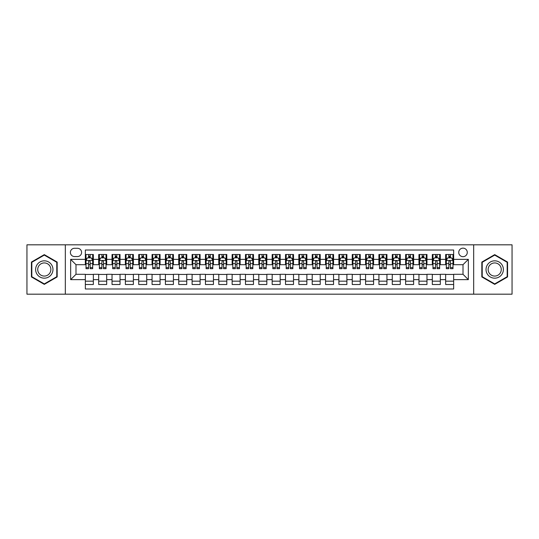 <?xml version="1.0" encoding="UTF-8"?>
<svg xmlns="http://www.w3.org/2000/svg" width="539" height="539" viewBox="0 0 539 539"><rect width="100%" height="100%" fill="white"/><g stroke="black" fill="none" stroke-linecap="round" stroke-linejoin="round"><path stroke-width="0.81" d="M463.008 248.149A4.272 4.272 0 0 0 458.736 252.42A4.272 4.272 0 0 0 463.008 256.685A4.272 4.272 0 0 0 467.279 252.42A4.272 4.272 0 0 0 463.008 248.149M473.68 294.186L512.05 294.186L512.05 244.814L473.68 244.814L473.68 294.186L65.32 294.186L65.32 244.814L26.95 244.814L26.95 294.186L65.32 294.186M453.663 254.489L445.659 254.489L445.659 259.36L440.323 259.36L440.323 264.696L445.659 264.696L445.659 259.36M440.323 259.36L440.323 254.489L432.312 254.489L432.312 259.36L426.976 259.36L426.976 264.696L432.312 264.696L432.312 259.36M426.976 259.36L426.976 254.489L418.965 254.489L418.965 259.36L413.629 259.36L413.629 264.696L418.965 264.696L418.965 259.36M413.629 259.36L413.629 254.489L405.624 254.489L405.624 259.36L400.282 259.36L400.282 264.696L405.624 264.696L405.624 259.36M400.282 259.36L400.282 254.489L392.277 254.489L392.277 259.36L386.941 259.36L386.941 264.696L392.277 264.696L392.277 259.36M386.941 259.36L386.941 254.489L378.93 254.489L378.93 259.36L373.594 259.36L373.594 264.696L378.93 264.696L378.93 259.36M373.594 259.36L373.594 254.489L365.583 254.489L365.583 259.36L360.247 259.36L360.247 264.696L365.583 264.696L365.583 259.36M360.247 259.36L360.247 254.489L352.243 254.489L352.243 259.36L346.9 259.36L346.9 264.696L352.243 264.696L352.243 259.36M346.9 259.36L346.9 254.489L338.896 254.489L338.896 259.36L333.56 259.36L333.56 264.696L338.896 264.696L338.896 259.36M333.56 259.36L333.56 254.489L325.549 254.489L325.549 259.36L320.213 259.36L320.213 264.696L325.549 264.696L325.549 259.36M320.213 259.36L320.213 254.489L312.202 254.489L312.202 259.36L306.866 259.36L306.866 264.696L312.202 264.696L312.202 259.36M306.866 259.36L306.866 254.489L298.862 254.489L298.862 259.36L293.519 259.36L293.519 264.696L298.862 264.696L298.862 259.36M293.519 259.36L293.519 254.489L285.515 254.489L285.515 259.36L280.179 259.36L280.179 264.696L285.515 264.696L285.515 259.36M280.179 259.36L280.179 254.489L272.168 254.489L272.168 259.36L266.832 259.36L266.832 264.696L272.168 264.696L272.168 259.36M266.832 259.36L266.832 254.489L258.821 254.489L258.821 259.36L253.485 259.36L253.485 264.696L258.821 264.696L258.821 259.36M253.485 259.36L253.485 254.489L245.481 254.489L245.481 259.36L240.138 259.36L240.138 264.696L245.481 264.696L245.481 259.36M240.138 259.36L240.138 254.489L232.134 254.489L232.134 259.36L226.798 259.36L226.798 264.696L232.134 264.696L232.134 259.36M226.798 259.36L226.798 254.489L218.787 254.489L218.787 259.36L213.451 259.36L213.451 264.696L218.787 264.696L218.787 259.36M213.451 259.36L213.451 254.489L205.44 254.489L205.44 259.36L200.104 259.36L200.104 264.696L205.44 264.696L205.44 259.36M200.104 259.36L200.104 254.489L192.1 254.489L192.1 259.36L186.757 259.36L186.757 264.696L192.1 264.696L192.1 259.36M186.757 259.36L186.757 254.489L178.753 254.489L178.753 259.36L173.417 259.36L173.417 264.696L178.753 264.696L178.753 259.36M173.417 259.36L173.417 254.489L165.406 254.489L165.406 259.36L160.07 259.36L160.07 264.696L165.406 264.696L165.406 259.36M160.07 259.36L160.07 254.489L152.059 254.489L152.059 259.36L146.723 259.36L146.723 264.696L152.059 264.696L152.059 259.36M146.723 259.36L146.723 254.489L138.718 254.489L138.718 259.36L133.376 259.36L133.376 264.696L138.718 264.696L138.718 259.36M133.376 259.36L133.376 254.489L125.371 254.489L125.371 259.36L120.035 259.36L120.035 264.696L125.371 264.696L125.371 259.36M120.035 259.36L120.035 254.489L112.024 254.489L112.024 259.36L106.688 259.36L106.688 264.696L112.024 264.696L112.024 259.36M106.688 259.36L106.688 254.489L98.677 254.489L98.677 264.696L93.341 264.696L93.341 254.489L85.337 254.489M85.337 284.511L93.341 284.511L93.341 274.304L98.677 274.304L98.677 284.511L106.688 284.511L106.688 274.304L112.024 274.304L112.024 279.64L106.688 279.64M112.024 279.64L112.024 284.511L120.035 284.511L120.035 274.304L125.371 274.304L125.371 279.64L120.035 279.64M125.371 279.64L125.371 284.511L133.376 284.511L133.376 274.304L138.718 274.304L138.718 279.64L133.376 279.64M138.718 279.64L138.718 284.511L146.723 284.511L146.723 274.304L152.059 274.304L152.059 279.64L146.723 279.64M152.059 279.64L152.059 284.511L160.07 284.511L160.07 274.304L165.406 274.304L165.406 279.64L160.07 279.64M165.406 279.64L165.406 284.511L173.417 284.511L173.417 274.304L178.753 274.304L178.753 279.64L173.417 279.64M178.753 279.64L178.753 284.511L186.757 284.511L186.757 274.304L192.1 274.304L192.1 279.64L186.757 279.64M192.1 279.64L192.1 284.511L200.104 284.511L200.104 274.304L205.44 274.304L205.44 279.64L200.104 279.64M205.44 279.64L205.44 284.511L213.451 284.511L213.451 274.304L218.787 274.304L218.787 279.64L213.451 279.64M218.787 279.64L218.787 284.511L226.798 284.511L226.798 274.304L232.134 274.304L232.134 279.64L226.798 279.64M232.134 279.64L232.134 284.511L240.138 284.511L240.138 274.304L245.481 274.304L245.481 279.64L240.138 279.64M245.481 279.64L245.481 284.511L253.485 284.511L253.485 274.304L258.821 274.304L258.821 279.64L253.485 279.64M258.821 279.64L258.821 284.511L266.832 284.511L266.832 274.304L272.168 274.304L272.168 279.64L266.832 279.64M272.168 279.64L272.168 284.511L280.179 284.511L280.179 274.304L285.515 274.304L285.515 279.64L280.179 279.64M285.515 279.64L285.515 284.511L293.519 284.511L293.519 274.304L298.862 274.304L298.862 279.64L293.519 279.64M298.862 279.64L298.862 284.511L306.866 284.511L306.866 274.304L312.202 274.304L312.202 279.64L306.866 279.64M312.202 279.64L312.202 284.511L320.213 284.511L320.213 274.304L325.549 274.304L325.549 279.64L320.213 279.64M325.549 279.64L325.549 284.511L333.56 284.511L333.56 274.304L338.896 274.304L338.896 279.64L333.56 279.64M338.896 279.64L338.896 284.511L346.9 284.511L346.9 274.304L352.243 274.304L352.243 279.64L346.9 279.64M352.243 279.64L352.243 284.511L360.247 284.511L360.247 274.304L365.583 274.304L365.583 279.64L360.247 279.64M365.583 279.64L365.583 284.511L373.594 284.511L373.594 274.304L378.93 274.304L378.93 279.64L373.594 279.64M378.93 279.64L378.93 284.511L386.941 284.511L386.941 274.304L392.277 274.304L392.277 279.64L386.941 279.64M392.277 279.64L392.277 284.511L400.282 284.511L400.282 274.304L405.624 274.304L405.624 279.64L400.282 279.64M405.624 279.64L405.624 284.511L413.629 284.511L413.629 274.304L418.965 274.304L418.965 279.64L413.629 279.64M418.965 279.64L418.965 284.511L426.976 284.511L426.976 274.304L432.312 274.304L432.312 279.64L426.976 279.64M432.312 279.64L432.312 284.511L440.323 284.511L440.323 274.304L445.659 274.304L445.659 279.64L440.323 279.64M74.523 256.557L77.461 256.557A4.137 4.137 0 0 0 81.598 252.42A4.137 4.137 0 0 0 77.461 248.284L74.523 248.284A4.137 4.137 0 0 0 70.387 252.42A4.137 4.137 0 0 0 74.523 256.557M473.68 244.814L65.32 244.814M453.663 259.36L453.663 250.015L85.337 250.015L85.337 264.696L75.992 264.696L75.992 274.304L85.337 274.304L85.337 288.985L453.663 288.985L453.663 274.304L463.008 274.304L463.008 264.696L453.663 264.696L453.663 259.36L468.344 259.36L468.344 279.64L453.663 279.64M85.337 279.64L70.656 279.64L70.656 259.36L85.337 259.36M445.659 279.64L445.659 284.511L453.663 284.511M85.337 257.824L86.004 257.824M88.537 257.824L90.141 257.824M92.674 257.824L93.341 257.824M85.337 264.561L86.004 264.561M88.537 264.561L90.141 264.561M92.674 264.561L93.341 264.561M85.337 274.439L93.341 274.439M85.337 281.176L93.341 281.176M98.677 264.561L99.351 264.561M101.884 264.561L103.488 264.561M106.021 264.561L106.688 264.561M98.677 257.824L99.351 257.824M101.884 257.824L103.488 257.824M106.021 257.824L106.688 257.824M98.677 274.439L106.688 274.439M98.677 281.176L106.688 281.176M112.024 274.439L120.035 274.439M112.024 281.176L120.035 281.176M112.024 257.824L112.691 257.824M115.231 257.824L116.828 257.824M119.368 257.824L120.035 257.824M112.024 264.561L112.691 264.561M115.231 264.561L116.828 264.561M119.368 264.561L120.035 264.561M125.371 274.439L133.376 274.439M125.371 281.176L133.376 281.176M125.371 257.824L126.038 257.824M128.572 257.824L130.175 257.824M132.709 257.824L133.376 257.824M125.371 264.561L126.038 264.561M128.572 264.561L130.175 264.561M132.709 264.561L133.376 264.561M138.718 274.439L146.723 274.439M138.718 281.176L146.723 281.176M138.718 257.824L139.385 257.824M141.919 257.824L143.522 257.824M146.056 257.824L146.723 257.824M138.718 264.561L139.385 264.561M141.919 264.561L143.522 264.561M146.056 264.561L146.723 264.561M152.059 274.439L160.07 274.439M152.059 281.176L160.07 281.176M152.059 257.824L152.732 257.824M155.266 257.824L156.869 257.824M159.403 257.824L160.07 257.824M152.059 264.561L152.732 264.561M155.266 264.561L156.869 264.561M159.403 264.561L160.07 264.561M165.406 274.439L173.417 274.439M165.406 281.176L173.417 281.176M165.406 257.824L166.073 257.824M168.613 257.824L170.209 257.824M172.749 257.824L173.417 257.824M165.406 264.561L166.073 264.561M168.613 264.561L170.209 264.561M172.749 264.561L173.417 264.561M178.753 274.439L186.757 274.439M178.753 281.176L186.757 281.176M178.753 257.824L179.42 257.824M181.953 257.824L183.556 257.824M186.09 257.824L186.757 257.824M178.753 264.561L179.42 264.561M181.953 264.561L183.556 264.561M186.09 264.561L186.757 264.561M192.1 274.439L200.104 274.439M192.1 281.176L200.104 281.176M192.1 257.824L192.767 257.824M195.3 257.824L196.903 257.824M199.437 257.824L200.104 257.824M192.1 264.561L192.767 264.561M195.3 264.561L196.903 264.561M199.437 264.561L200.104 264.561M205.44 274.439L213.451 274.439M205.44 281.176L213.451 281.176M205.44 257.824L206.107 257.824M208.647 257.824L210.25 257.824M212.784 257.824L213.451 257.824M205.44 264.561L206.107 264.561M208.647 264.561L210.25 264.561M212.784 264.561L213.451 264.561M218.787 274.439L226.798 274.439M218.787 281.176L226.798 281.176M218.787 257.824L219.454 257.824M221.994 257.824L223.591 257.824M226.131 257.824L226.798 257.824M218.787 264.561L219.454 264.561M221.994 264.561L223.591 264.561M226.131 264.561L226.798 264.561M232.134 274.439L240.138 274.439M232.134 281.176L240.138 281.176M232.134 257.824L232.801 257.824M235.334 257.824L236.938 257.824M239.471 257.824L240.138 257.824M232.134 264.561L232.801 264.561M235.334 264.561L236.938 264.561M239.471 264.561L240.138 264.561M245.481 274.439L253.485 274.439M245.481 281.176L253.485 281.176M245.481 257.824L246.148 257.824M248.681 257.824L250.285 257.824M252.818 257.824L253.485 257.824M245.481 264.561L246.148 264.561M248.681 264.561L250.285 264.561M252.818 264.561L253.485 264.561M258.821 274.439L266.832 274.439M258.821 281.176L266.832 281.176M258.821 257.824L259.488 257.824M262.028 257.824L263.625 257.824M266.165 257.824L266.832 257.824M258.821 264.561L259.488 264.561M262.028 264.561L263.625 264.561M266.165 264.561L266.832 264.561M272.168 274.439L280.179 274.439M272.168 281.176L280.179 281.176M272.168 257.824L272.835 257.824M275.375 257.824L276.972 257.824M279.512 257.824L280.179 257.824M272.168 264.561L272.835 264.561M275.375 264.561L276.972 264.561M279.512 264.561L280.179 264.561M285.515 274.439L293.519 274.439M285.515 281.176L293.519 281.176M285.515 257.824L286.182 257.824M288.715 257.824L290.319 257.824M292.852 257.824L293.519 257.824M285.515 264.561L286.182 264.561M288.715 264.561L290.319 264.561M292.852 264.561L293.519 264.561M298.862 274.439L306.866 274.439M298.862 281.176L306.866 281.176M298.862 257.824L299.529 257.824M302.062 257.824L303.666 257.824M306.199 257.824L306.866 257.824M298.862 264.561L299.529 264.561M302.062 264.561L303.666 264.561M306.199 264.561L306.866 264.561M312.202 274.439L320.213 274.439M312.202 281.176L320.213 281.176M312.202 257.824L312.869 257.824M315.409 257.824L317.006 257.824M319.546 257.824L320.213 257.824M312.202 264.561L312.869 264.561M315.409 264.561L317.006 264.561M319.546 264.561L320.213 264.561M325.549 274.439L333.56 274.439M325.549 281.176L333.56 281.176M325.549 257.824L326.216 257.824M328.75 257.824L330.353 257.824M332.893 257.824L333.56 257.824M325.549 264.561L326.216 264.561M328.75 264.561L330.353 264.561M332.893 264.561L333.56 264.561M338.896 274.439L346.9 274.439M338.896 281.176L346.9 281.176M338.896 257.824L339.563 257.824M342.097 257.824L343.7 257.824M346.233 257.824L346.9 257.824M338.896 264.561L339.563 264.561M342.097 264.561L343.7 264.561M346.233 264.561L346.9 264.561M352.243 274.439L360.247 274.439M352.243 281.176L360.247 281.176M352.243 257.824L352.91 257.824M355.444 257.824L357.047 257.824M359.58 257.824L360.247 257.824M352.243 264.561L352.91 264.561M355.444 264.561L357.047 264.561M359.58 264.561L360.247 264.561M365.583 274.439L373.594 274.439M365.583 281.176L373.594 281.176M365.583 257.824L366.25 257.824M368.791 257.824L370.387 257.824M372.927 257.824L373.594 257.824M365.583 264.561L366.25 264.561M368.791 264.561L370.387 264.561M372.927 264.561L373.594 264.561M378.93 274.439L386.941 274.439M378.93 281.176L386.941 281.176M378.93 257.824L379.597 257.824M382.131 257.824L383.734 257.824M386.268 257.824L386.941 257.824M378.93 264.561L379.597 264.561M382.131 264.561L383.734 264.561M386.268 264.561L386.941 264.561M392.277 274.439L400.282 274.439M392.277 281.176L400.282 281.176M392.277 257.824L392.944 257.824M395.478 257.824L397.081 257.824M399.615 257.824L400.282 257.824M392.277 264.561L392.944 264.561M395.478 264.561L397.081 264.561M399.615 264.561L400.282 264.561M405.624 274.439L413.629 274.439M405.624 281.176L413.629 281.176M405.624 257.824L406.291 257.824M408.825 257.824L410.428 257.824M412.962 257.824L413.629 257.824M405.624 264.561L406.291 264.561M408.825 264.561L410.428 264.561M412.962 264.561L413.629 264.561M418.965 274.439L426.976 274.439M418.965 281.176L426.976 281.176M418.965 257.824L419.632 257.824M422.172 257.824L423.769 257.824M426.309 257.824L426.976 257.824M418.965 264.561L419.632 264.561M422.172 264.561L423.769 264.561M426.309 264.561L426.976 264.561M432.312 274.439L440.323 274.439M432.312 281.176L440.323 281.176M432.312 257.824L432.979 257.824M435.512 257.824L437.116 257.824M439.649 257.824L440.323 257.824M432.312 264.561L432.979 264.561M435.512 264.561L437.116 264.561M439.649 264.561L440.323 264.561M445.659 274.439L453.663 274.439M445.659 281.176L453.663 281.176M445.659 257.824L446.326 257.824M448.859 257.824L450.463 257.824M452.996 257.824L453.663 257.824M445.659 264.561L446.326 264.561M448.859 264.561L450.463 264.561M452.996 264.561L453.663 264.561M75.992 264.696L70.656 259.36M75.992 274.304L70.656 279.64M468.344 259.36L463.008 264.696M468.344 279.64L463.008 274.304M44.299 284.37L57.174 276.938L57.174 262.062L44.299 254.63L31.424 262.062L31.424 276.938L44.299 284.37M507.576 262.062L494.701 254.63L481.826 262.062L481.826 276.938L494.701 284.37L507.576 276.938L507.576 262.062M90.141 256.22L88.537 256.22M92.674 267.613L90.141 267.613L90.141 268.698L92.674 268.698L92.674 260.559L91.34 257.891L87.338 257.891L86.004 260.559L86.004 268.698L88.537 268.698L88.537 267.613L86.004 267.613M86.004 260.559L86.004 254.489M92.674 260.559L92.674 254.489M88.537 257.891L88.537 254.489M90.141 254.489L90.141 257.891M90.141 267.613L90.141 261.556C89.609 260.532 89.07 260.532 88.537 261.556L88.537 267.613M44.299 260.829A8.671 8.671 0 0 0 35.621 269.5A8.671 8.671 0 0 0 44.299 278.171A8.671 8.671 0 0 0 52.97 269.5A8.671 8.671 0 0 0 44.299 260.829M44.299 262.931A6.569 6.569 0 0 0 37.73 269.5A6.569 6.569 0 0 0 44.299 276.069A6.569 6.569 0 0 0 50.868 269.5A6.569 6.569 0 0 0 44.299 262.931M56.777 276.702L44.299 283.905L31.821 276.702L31.821 262.298L44.299 255.095L56.777 262.298L56.777 276.702M487.189 265.161A8.671 8.671 0 0 0 490.362 277.012A8.671 8.671 0 0 0 502.213 273.839A8.671 8.671 0 0 0 499.04 261.988A8.671 8.671 0 0 0 487.189 265.161M489.014 266.219A6.569 6.569 0 0 0 491.42 275.186A6.569 6.569 0 0 0 500.387 272.781A6.569 6.569 0 0 0 497.982 263.814A6.569 6.569 0 0 0 489.014 266.219M507.179 262.298L507.179 276.702L494.701 283.905L482.223 276.702L482.223 262.298L494.701 255.095L507.179 262.298M103.488 256.22L101.884 256.22M106.021 267.613L103.488 267.613L103.488 268.698L106.021 268.698L106.021 260.559L104.687 257.891L100.685 257.891L99.351 260.559L99.351 268.698L101.884 268.698L101.884 267.613L99.351 267.613M99.351 260.559L99.351 254.489M106.021 260.559L106.021 254.489M101.884 257.891L101.884 254.489M103.488 254.489L103.488 257.891M103.488 267.613L103.488 261.556C102.949 260.532 102.417 260.532 101.884 261.556L101.884 267.613M116.828 256.22L115.231 256.22M119.368 267.613L116.828 267.613L116.828 268.698L119.368 268.698L119.368 260.559L118.034 257.891L114.025 257.891L112.691 260.559L112.691 268.698L115.231 268.698L115.231 267.613L112.691 267.613M112.691 260.559L112.691 254.489M119.368 260.559L119.368 254.489M115.231 257.891L115.231 254.489M116.828 254.489L116.828 257.891M116.828 267.613L116.828 261.556C116.296 260.532 115.764 260.532 115.231 261.556L115.231 267.613M130.175 256.22L128.572 256.22M132.709 267.613L130.175 267.613L130.175 268.698L132.709 268.698L132.709 260.559L131.375 257.891L127.372 257.891L126.038 260.559L126.038 268.698L128.572 268.698L128.572 267.613L126.038 267.613M126.038 260.559L126.038 254.489M132.709 260.559L132.709 254.489M128.572 257.891L128.572 254.489M130.175 254.489L130.175 257.891M130.175 267.613L130.175 261.556C129.643 260.532 129.111 260.532 128.572 261.556L128.572 267.613M143.522 256.22L141.919 256.22M146.056 267.613L143.522 267.613L143.522 268.698L146.056 268.698L146.056 260.559L144.721 257.891L140.719 257.891L139.385 260.559L139.385 268.698L141.919 268.698L141.919 267.613L139.385 267.613M139.385 260.559L139.385 254.489M146.056 260.559L146.056 254.489M141.919 257.891L141.919 254.489M143.522 254.489L143.522 257.891M143.522 267.613L143.522 261.556C142.99 260.532 142.451 260.532 141.919 261.556L141.919 267.613M156.869 256.22L155.266 256.22M159.403 267.613L156.869 267.613L156.869 268.698L159.403 268.698L159.403 260.559L158.068 257.891L154.066 257.891L152.732 260.559L152.732 268.698L155.266 268.698L155.266 267.613L152.732 267.613M152.732 260.559L152.732 254.489M159.403 260.559L159.403 254.489M155.266 257.891L155.266 254.489M156.869 254.489L156.869 257.891M156.869 267.613L156.869 261.556C156.33 260.532 155.798 260.532 155.266 261.556L155.266 267.613M170.209 256.22L168.613 256.22M172.749 267.613L170.209 267.613L170.209 268.698L172.749 268.698L172.749 260.559L171.415 257.891L167.407 257.891L166.073 260.559L166.073 268.698L168.613 268.698L168.613 267.613L166.073 267.613M166.073 260.559L166.073 254.489M172.749 260.559L172.749 254.489M168.613 257.891L168.613 254.489M170.209 254.489L170.209 257.891M170.209 267.613L170.209 261.556C169.677 260.532 169.145 260.532 168.613 261.556L168.613 267.613M183.556 256.22L181.953 256.22M186.09 267.613L183.556 267.613L183.556 268.698L186.09 268.698L186.09 260.559L184.756 257.891L180.754 257.891L179.42 260.559L179.42 268.698L181.953 268.698L181.953 267.613L179.42 267.613M179.42 260.559L179.42 254.489M186.09 260.559L186.09 254.489M181.953 257.891L181.953 254.489M183.556 254.489L183.556 257.891M183.556 267.613L183.556 261.556C183.024 260.532 182.492 260.532 181.953 261.556L181.953 267.613M196.903 256.22L195.3 256.22M199.437 267.613L196.903 267.613L196.903 268.698L199.437 268.698L199.437 260.559L198.103 257.891L194.101 257.891L192.767 260.559L192.767 268.698L195.3 268.698L195.3 267.613L192.767 267.613M192.767 260.559L192.767 254.489M199.437 260.559L199.437 254.489M195.3 257.891L195.3 254.489M196.903 254.489L196.903 257.891M196.903 267.613L196.903 261.556C196.371 260.532 195.832 260.532 195.3 261.556L195.3 267.613M210.25 256.22L208.647 256.22M212.784 267.613L210.25 267.613L210.25 268.698L212.784 268.698L212.784 260.559L211.45 257.891L207.448 257.891L206.107 260.559L206.107 268.698L208.647 268.698L208.647 267.613L206.107 267.613M206.107 260.559L206.107 254.489M212.784 260.559L212.784 254.489M208.647 257.891L208.647 254.489M210.25 254.489L210.25 257.891M210.25 267.613L210.25 261.556C209.711 260.532 209.179 260.532 208.647 261.556L208.647 267.613M223.591 256.22L221.994 256.22M226.131 267.613L223.591 267.613L223.591 268.698L226.131 268.698L226.131 260.559L224.797 257.891L220.788 257.891L219.454 260.559L219.454 268.698L221.994 268.698L221.994 267.613L219.454 267.613M219.454 260.559L219.454 254.489M226.131 260.559L226.131 254.489M221.994 257.891L221.994 254.489M223.591 254.489L223.591 257.891M223.591 267.613L223.591 261.556C223.058 260.532 222.526 260.532 221.994 261.556L221.994 267.613M236.938 256.22L235.334 256.22M239.471 267.613L236.938 267.613L236.938 268.698L239.471 268.698L239.471 260.559L238.137 257.891L234.135 257.891L232.801 260.559L232.801 268.698L235.334 268.698L235.334 267.613L232.801 267.613M232.801 260.559L232.801 254.489M239.471 260.559L239.471 254.489M235.334 257.891L235.334 254.489M236.938 254.489L236.938 257.891M236.938 267.613L236.938 261.556C236.405 260.532 235.873 260.532 235.334 261.556L235.334 267.613M250.285 256.22L248.681 256.22M252.818 267.613L250.285 267.613L250.285 268.698L252.818 268.698L252.818 260.559L251.484 257.891L247.482 257.891L246.148 260.559L246.148 268.698L248.681 268.698L248.681 267.613L246.148 267.613M246.148 260.559L246.148 254.489M252.818 260.559L252.818 254.489M248.681 257.891L248.681 254.489M250.285 254.489L250.285 257.891M250.285 267.613L250.285 261.556C249.752 260.532 249.213 260.532 248.681 261.556L248.681 267.613M263.625 256.22L262.028 256.22M266.165 267.613L263.625 267.613L263.625 268.698L266.165 268.698L266.165 260.559L264.831 257.891L260.829 257.891L259.488 260.559L259.488 268.698L262.028 268.698L262.028 267.613L259.488 267.613M259.488 260.559L259.488 254.489M266.165 260.559L266.165 254.489M262.028 257.891L262.028 254.489M263.625 254.489L263.625 257.891M263.625 267.613L263.625 261.556C263.093 260.532 262.56 260.532 262.028 261.556L262.028 267.613M276.972 256.22L275.375 256.22M279.512 267.613L276.972 267.613L276.972 268.698L279.512 268.698L279.512 260.559L278.171 257.891L274.169 257.891L272.835 260.559L272.835 268.698L275.375 268.698L275.375 267.613L272.835 267.613M272.835 260.559L272.835 254.489M279.512 260.559L279.512 254.489M275.375 257.891L275.375 254.489M276.972 254.489L276.972 257.891M276.972 267.613L276.972 261.556C276.44 260.532 275.907 260.532 275.375 261.556L275.375 267.613M290.319 256.22L288.715 256.22M292.852 267.613L290.319 267.613L290.319 268.698L292.852 268.698L292.852 260.559L291.518 257.891L287.516 257.891L286.182 260.559L286.182 268.698L288.715 268.698L288.715 267.613L286.182 267.613M286.182 260.559L286.182 254.489M292.852 260.559L292.852 254.489M288.715 257.891L288.715 254.489M290.319 254.489L290.319 257.891M290.319 267.613L290.319 261.556C289.787 260.532 289.254 260.532 288.715 261.556L288.715 267.613M303.666 256.22L302.062 256.22M306.199 267.613L303.666 267.613L303.666 268.698L306.199 268.698L306.199 260.559L304.865 257.891L300.863 257.891L299.529 260.559L299.529 268.698L302.062 268.698L302.062 267.613L299.529 267.613M299.529 260.559L299.529 254.489M306.199 260.559L306.199 254.489M302.062 257.891L302.062 254.489M303.666 254.489L303.666 257.891M303.666 267.613L303.666 261.556C303.134 260.532 302.595 260.532 302.062 261.556L302.062 267.613M317.006 256.22L315.409 256.22M319.546 267.613L317.006 267.613L317.006 268.698L319.546 268.698L319.546 260.559L318.212 257.891L314.203 257.891L312.869 260.559L312.869 268.698L315.409 268.698L315.409 267.613L312.869 267.613M312.869 260.559L312.869 254.489M319.546 260.559L319.546 254.489M315.409 257.891L315.409 254.489M317.006 254.489L317.006 257.891M317.006 267.613L317.006 261.556C316.474 260.532 315.942 260.532 315.409 261.556L315.409 267.613M330.353 256.22L328.75 256.22M332.893 267.613L330.353 267.613L330.353 268.698L332.893 268.698L332.893 260.559L331.552 257.891L327.55 257.891L326.216 260.559L326.216 268.698L328.75 268.698L328.75 267.613L326.216 267.613M326.216 260.559L326.216 254.489M332.893 260.559L332.893 254.489M328.75 257.891L328.75 254.489M330.353 254.489L330.353 257.891M330.353 267.613L330.353 261.556C329.821 260.532 329.289 260.532 328.75 261.556L328.75 267.613M343.7 256.22L342.097 256.22M346.233 267.613L343.7 267.613L343.7 268.698L346.233 268.698L346.233 260.559L344.899 257.891L340.897 257.891L339.563 260.559L339.563 268.698L342.097 268.698L342.097 267.613L339.563 267.613M339.563 260.559L339.563 254.489M346.233 260.559L346.233 254.489M342.097 257.891L342.097 254.489M343.7 254.489L343.7 257.891M343.7 267.613L343.7 261.556C343.168 260.532 342.636 260.532 342.097 261.556L342.097 267.613M357.047 256.22L355.444 256.22M359.58 267.613L357.047 267.613L357.047 268.698L359.58 268.698L359.58 260.559L358.246 257.891L354.244 257.891L352.91 260.559L352.91 268.698L355.444 268.698L355.444 267.613L352.91 267.613M352.91 260.559L352.91 254.489M359.58 260.559L359.58 254.489M355.444 257.891L355.444 254.489M357.047 254.489L357.047 257.891M357.047 267.613L357.047 261.556C356.515 260.532 355.976 260.532 355.444 261.556L355.444 267.613M370.387 256.22L368.791 256.22M372.927 267.613L370.387 267.613L370.387 268.698L372.927 268.698L372.927 260.559L371.593 257.891L367.585 257.891L366.25 260.559L366.25 268.698L368.791 268.698L368.791 267.613L366.25 267.613M366.25 260.559L366.25 254.489M372.927 260.559L372.927 254.489M368.791 257.891L368.791 254.489M370.387 254.489L370.387 257.891M370.387 267.613L370.387 261.556C369.855 260.532 369.323 260.532 368.791 261.556L368.791 267.613M383.734 256.22L382.131 256.22M386.268 267.613L383.734 267.613L383.734 268.698L386.268 268.698L386.268 260.559L384.934 257.891L380.932 257.891L379.597 260.559L379.597 268.698L382.131 268.698L382.131 267.613L379.597 267.613M379.597 260.559L379.597 254.489M386.268 260.559L386.268 254.489M382.131 257.891L382.131 254.489M383.734 254.489L383.734 257.891M383.734 267.613L383.734 261.556C383.202 260.532 382.67 260.532 382.131 261.556L382.131 267.613M397.081 256.22L395.478 256.22M399.615 267.613L397.081 267.613L397.081 268.698L399.615 268.698L399.615 260.559L398.281 257.891L394.279 257.891L392.944 260.559L392.944 268.698L395.478 268.698L395.478 267.613L392.944 267.613M392.944 260.559L392.944 254.489M399.615 260.559L399.615 254.489M395.478 257.891L395.478 254.489M397.081 254.489L397.081 257.891M397.081 267.613L397.081 261.556C396.549 260.532 396.017 260.532 395.478 261.556L395.478 267.613M410.428 256.22L408.825 256.22M412.962 267.613L410.428 267.613L410.428 268.698L412.962 268.698L412.962 260.559L411.628 257.891L407.625 257.891L406.291 260.559L406.291 268.698L408.825 268.698L408.825 267.613L406.291 267.613M406.291 260.559L406.291 254.489M412.962 260.559L412.962 254.489M408.825 257.891L408.825 254.489M410.428 254.489L410.428 257.891M410.428 267.613L410.428 261.556C409.896 260.532 409.357 260.532 408.825 261.556L408.825 267.613M423.769 256.22L422.172 256.22M426.309 267.613L423.769 267.613L423.769 268.698L426.309 268.698L426.309 260.559L424.975 257.891L420.966 257.891L419.632 260.559L419.632 268.698L422.172 268.698L422.172 267.613L419.632 267.613M419.632 260.559L419.632 254.489M426.309 260.559L426.309 254.489M422.172 257.891L422.172 254.489M423.769 254.489L423.769 257.891M423.769 267.613L423.769 261.556C423.236 260.532 422.704 260.532 422.172 261.556L422.172 267.613M437.116 256.22L435.512 256.22M439.649 267.613L437.116 267.613L437.116 268.698L439.649 268.698L439.649 260.559L438.315 257.891L434.313 257.891L432.979 260.559L432.979 268.698L435.512 268.698L435.512 267.613L432.979 267.613M432.979 260.559L432.979 254.489M439.649 260.559L439.649 254.489M435.512 257.891L435.512 254.489M437.116 254.489L437.116 257.891M437.116 267.613L437.116 261.556C436.583 260.532 436.051 260.532 435.512 261.556L435.512 267.613M450.463 256.22L448.859 256.22M452.996 267.613L450.463 267.613L450.463 268.698L452.996 268.698L452.996 260.559L451.662 257.891L447.66 257.891L446.326 260.559L446.326 268.698L448.859 268.698L448.859 267.613L446.326 267.613M446.326 260.559L446.326 254.489M452.996 260.559L452.996 254.489M448.859 257.891L448.859 254.489M450.463 254.489L450.463 257.891M450.463 267.613L450.463 261.556C449.93 260.532 449.398 260.532 448.859 261.556L448.859 267.613M98.677 279.64L93.341 279.64M98.677 259.36L93.341 259.36M92.641 260.492L86.038 260.492M86.004 258.626L86.968 258.626M91.711 258.626L92.674 258.626M88.537 263.652L86.004 263.652M92.674 263.652L90.141 263.652M90.141 257.069L88.537 257.069M105.988 260.492L99.378 260.492M99.351 258.626L100.315 258.626M105.051 258.626L106.021 258.626M101.884 263.652L99.351 263.652M106.021 263.652L103.488 263.652M103.488 257.069L101.884 257.069M119.335 260.492L112.725 260.492M112.691 258.626L113.662 258.626M118.398 258.626L119.368 258.626M115.231 263.652L112.691 263.652M119.368 263.652L116.828 263.652M116.828 257.069L115.231 257.069M132.675 260.492L126.072 260.492M126.038 258.626L127.009 258.626M131.745 258.626L132.709 258.626M128.572 263.652L126.038 263.652M132.709 263.652L130.175 263.652M130.175 257.069L128.572 257.069M146.022 260.492L139.419 260.492M139.385 258.626L140.349 258.626M145.092 258.626L146.056 258.626M141.919 263.652L139.385 263.652M146.056 263.652L143.522 263.652M143.522 257.069L141.919 257.069M159.369 260.492L152.759 260.492M152.732 258.626L153.696 258.626M158.432 258.626L159.403 258.626M155.266 263.652L152.732 263.652M159.403 263.652L156.869 263.652M156.869 257.069L155.266 257.069M172.716 260.492L166.106 260.492M166.073 258.626L167.043 258.626M171.779 258.626L172.749 258.626M168.613 263.652L166.073 263.652M172.749 263.652L170.209 263.652M170.209 257.069L168.613 257.069M186.056 260.492L179.453 260.492M179.42 258.626L180.39 258.626M185.126 258.626L186.09 258.626M181.953 263.652L179.42 263.652M186.09 263.652L183.556 263.652M183.556 257.069L181.953 257.069M199.403 260.492L192.8 260.492M192.767 258.626L193.73 258.626M198.473 258.626L199.437 258.626M195.3 263.652L192.767 263.652M199.437 263.652L196.903 263.652M196.903 257.069L195.3 257.069M212.75 260.492L206.141 260.492M206.107 258.626L207.077 258.626M211.814 258.626L212.784 258.626M208.647 263.652L206.107 263.652M212.784 263.652L210.25 263.652M210.25 257.069L208.647 257.069M226.097 260.492L219.488 260.492M219.454 258.626L220.424 258.626M225.161 258.626L226.131 258.626M221.994 263.652L219.454 263.652M226.131 263.652L223.591 263.652M223.591 257.069L221.994 257.069M239.437 260.492L232.835 260.492M232.801 258.626L233.771 258.626M238.507 258.626L239.471 258.626M235.334 263.652L232.801 263.652M239.471 263.652L236.938 263.652M236.938 257.069L235.334 257.069M252.784 260.492L246.182 260.492M246.148 258.626L247.111 258.626M251.848 258.626L252.818 258.626M248.681 263.652L246.148 263.652M252.818 263.652L250.285 263.652M250.285 257.069L248.681 257.069M266.131 260.492L259.522 260.492M259.488 258.626L260.458 258.626M265.195 258.626L266.165 258.626M262.028 263.652L259.488 263.652M266.165 263.652L263.625 263.652M263.625 257.069L262.028 257.069M279.478 260.492L272.869 260.492M272.835 258.626L273.805 258.626M278.542 258.626L279.512 258.626M275.375 263.652L272.835 263.652M279.512 263.652L276.972 263.652M276.972 257.069L275.375 257.069M292.818 260.492L286.216 260.492M286.182 258.626L287.152 258.626M291.889 258.626L292.852 258.626M288.715 263.652L286.182 263.652M292.852 263.652L290.319 263.652M290.319 257.069L288.715 257.069M306.165 260.492L299.563 260.492M299.529 258.626L300.493 258.626M305.229 258.626L306.199 258.626M302.062 263.652L299.529 263.652M306.199 263.652L303.666 263.652M303.666 257.069L302.062 257.069M319.512 260.492L312.903 260.492M312.869 258.626L313.839 258.626M318.576 258.626L319.546 258.626M315.409 263.652L312.869 263.652M319.546 263.652L317.006 263.652M317.006 257.069L315.409 257.069M332.859 260.492L326.25 260.492M326.216 258.626L327.186 258.626M331.923 258.626L332.893 258.626M328.75 263.652L326.216 263.652M332.893 263.652L330.353 263.652M330.353 257.069L328.75 257.069M346.2 260.492L339.597 260.492M339.563 258.626L340.527 258.626M345.27 258.626L346.233 258.626M342.097 263.652L339.563 263.652M346.233 263.652L343.7 263.652M343.7 257.069L342.097 257.069M359.547 260.492L352.944 260.492M352.91 258.626L353.874 258.626M358.61 258.626L359.58 258.626M355.444 263.652L352.91 263.652M359.58 263.652L357.047 263.652M357.047 257.069L355.444 257.069M372.894 260.492L366.284 260.492M366.25 258.626L367.221 258.626M371.957 258.626L372.927 258.626M368.791 263.652L366.25 263.652M372.927 263.652L370.387 263.652M370.387 257.069L368.791 257.069M386.241 260.492L379.631 260.492M379.597 258.626L380.568 258.626M385.304 258.626L386.268 258.626M382.131 263.652L379.597 263.652M386.268 263.652L383.734 263.652M383.734 257.069L382.131 257.069M399.581 260.492L392.978 260.492M392.944 258.626L393.908 258.626M398.651 258.626L399.615 258.626M395.478 263.652L392.944 263.652M399.615 263.652L397.081 263.652M397.081 257.069L395.478 257.069M412.928 260.492L406.325 260.492M406.291 258.626L407.255 258.626M411.991 258.626L412.962 258.626M408.825 263.652L406.291 263.652M412.962 263.652L410.428 263.652M410.428 257.069L408.825 257.069M426.275 260.492L419.665 260.492M419.632 258.626L420.602 258.626M425.338 258.626L426.309 258.626M422.172 263.652L419.632 263.652M426.309 263.652L423.769 263.652M423.769 257.069L422.172 257.069M439.622 260.492L433.012 260.492M432.979 258.626L433.949 258.626M438.685 258.626L439.649 258.626M435.512 263.652L432.979 263.652M439.649 263.652L437.116 263.652M437.116 257.069L435.512 257.069M452.962 260.492L446.359 260.492M446.326 258.626L447.289 258.626M452.032 258.626L452.996 258.626M448.859 263.652L446.326 263.652M452.996 263.652L450.463 263.652M450.463 257.069L448.859 257.069"/></g></svg>
